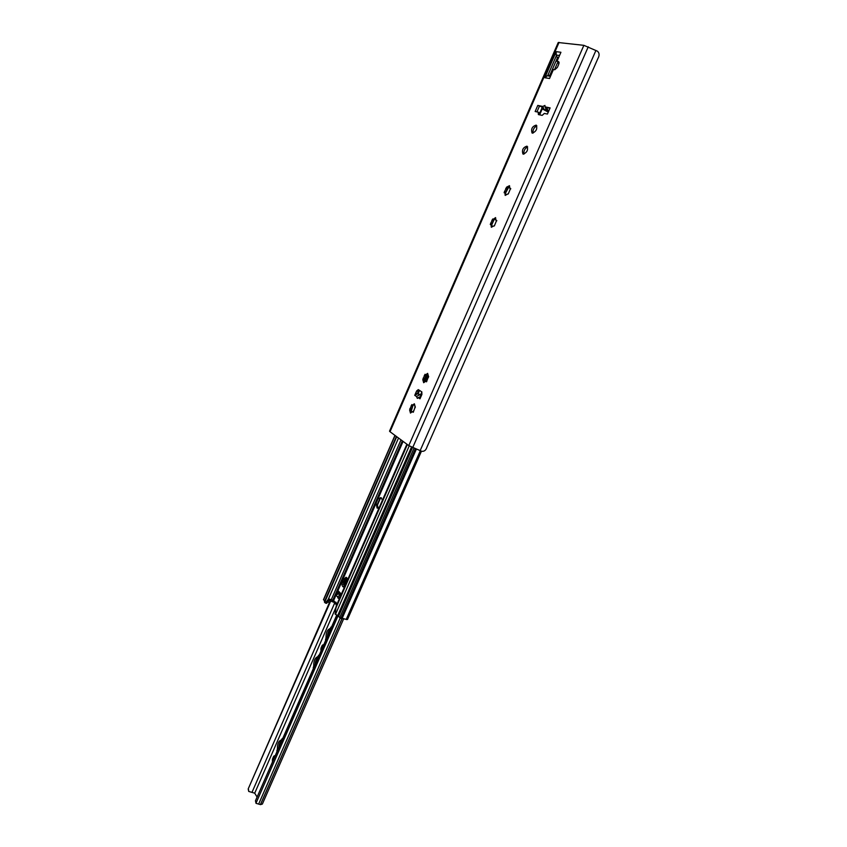 <?xml version="1.0" encoding="UTF-8"?>
<svg xmlns="http://www.w3.org/2000/svg" width="847" height="847" viewBox="0 0 847 847"><rect width="100%" height="100%" fill="white"/><g stroke="black" fill="none" stroke-linecap="round" stroke-linejoin="round"><path stroke-width="1.27" d="M559.062 63.239L557.665 62.805M557.527 62.72L559.094 63.038M559.528 55.5L556.214 55.055L557.411 57.861L549.872 75.192L547.215 75.764L544.833 77.733L556.161 51.656L560.926 52.281L556.998 61.312L558.639 61.598L558.745 64.298L557.39 67.389L554.785 69.729L553.43 69.518L549.523 78.506L544.833 77.733M556.214 55.055L556.161 51.656M559.073 62.307L556.998 61.312M390.022 431.737L408.783 445.607L421.615 451.26C424.156 451.663 425.925 450.308 426.92 447.195L597.844 58.644C599.634 55.457 599.496 52.969 597.421 51.18L583.869 45.336L558.237 42.519L389.535 431.155L390.022 431.737L559.062 42.371M421.224 395.983L417.349 398.386L416.512 396.502L419.53 394.818L421.393 395.602M421.615 395.094L417.825 393.707L414.734 395.337L416.639 390.954L418.291 391.547L419.339 390.276M420.048 398.683L421.922 394.395L421.785 391.865L418.291 389.62L416.639 390.954M532.371 133.127L532.075 133.021C530.825 128.977 532.212 126.351 536.225 125.112C537.559 128.776 536.278 131.444 532.371 133.127M412.817 412.076L412.404 411.61L410.456 413.061L409.62 409.959L411.822 404.601L412.404 405.247L414.363 403.786L415.21 406.888L413.262 412.235M426.083 381.648L425.692 381.214L423.669 382.706L422.791 379.657L425.035 374.268L425.596 374.882L427.629 373.379L428.508 376.417L426.507 381.806M494.034 225.81L491.324 227.271L491.027 224.508L490.286 224.508L492.753 218.96L493.155 219.373L495.58 217.605L495.887 220.358L496.638 220.358L494.341 225.958M507.956 193.889L505.193 195.424L504.907 192.724L504.113 192.724L506.622 187.134L509.502 185.694L509.788 188.394L510.593 188.383L508.232 194.016M542.811 106.426L544.949 105.451L545.013 106.87L550.127 107.897L547.427 114.07L544.325 113.424L542.186 115.372L538.385 114.567L538.184 112.143L535.145 111.508L537.781 105.42L542.916 106.478L543.965 109.295L548.337 111.137L546.294 109.771L547.776 110.078L546.654 107.23L549.904 108.416M523.224 154.133L522.97 154.038C521.667 150.035 523.012 147.41 527.003 146.15C528.38 149.834 527.109 152.492 523.224 154.133M556.458 55.521L547.681 75.722M527.649 146.88C524.759 148.447 523.52 150.872 523.933 154.143M545.013 106.87L546.294 109.771M541.318 106.69L537.781 105.42M548.274 112.143L542.493 108.998L541.371 106.171L542.916 106.478M545.087 106.923L546.654 107.23M548.898 110.692L547.776 110.078M539.38 106.299L536.945 111.878M538.184 112.143L539.772 113.011L539.444 114.79M494.055 219.754L491.726 224.836M412.976 405.448L411.187 411.314M536.86 125.864C533.949 127.41 532.678 129.835 533.038 133.127M418.291 391.547L417.391 393.601M426.21 375.105L424.358 380.875M508.518 187.547L505.564 193.042M549.068 108.247L549.798 108.649M509.407 187.176L508.136 187.907M504.907 192.724L506.167 194.471M510.762 188.849L510.085 188.447M507.364 188.817L505.818 192.375M495.495 219.055L494.193 219.701M491.779 224.921L492.308 226.297M496.818 220.781L496.194 220.411M493.526 220.591L491.991 224.116M425.925 381.383L426.719 381.616M427.629 374.66L426.348 375.094M424.347 380.197L424.665 381.658L427.566 374.977M425.967 375.666L424.485 379.054M412.637 411.769L413.474 412.023M414.384 405.035L412.404 405.247M411.166 410.456L411.451 412.002M412.775 405.946L411.303 409.302M491.736 224.762L493.833 219.955M505.564 193.031L507.671 188.182M539.634 114.832L542.239 108.84M539.624 113.36L541.794 108.363M414.734 395.337L416.512 396.502M415.771 392.976L417.412 393.559L415.761 392.966M417.687 393.664L419.096 390.425M419.572 390.425L418.1 393.802M413.018 405.469L411.06 409.98M381.415 497.888L379.827 498.682L377.233 504.621L378.365 508.454M341.225 594.467L338.419 593.8L335.973 595.197L337.604 591.471L338.916 591.566M338.811 591.757L337.932 593.758M378.874 508.338L377.053 508.041L376.142 503.129L377.931 499.021L380.832 497.581L382.484 500.079M396.385 436.438L324.39 601.836L325.364 603.053L328.276 599.316L329.345 599.083L333.633 600.555L333.824 602.333L335.253 603.879L335.19 602.249L335.963 602.206L336.513 605.256M344.676 586.579L343.342 586.992C341.881 586.135 341.648 584.239 342.633 581.296L343.427 579.507L346.063 577.262L347.365 580.428M340.272 596.669L338.144 598.278L337.498 596.828L339.88 595.356L340.716 595.642M336.746 593.408L337.964 593.694L336.746 593.408M341.362 594.16L338.398 591.005L337.604 591.471M346.635 577.601L343.893 581.603L344.009 586.95M336.227 605.986L335.105 614.022L338.599 616.182M336.1 604.324L335.253 603.879M330.023 599.337L326.624 603.339L325.364 603.053M333.496 601.01L333.072 601.931L332.246 601.741L329.208 599.941M323.66 599.623L324.676 601.169M328.107 602.164L329.504 602.471M412.468 447.544L338.493 616.425L340.96 618.395L347.492 619.506L421.446 451.197M335.973 595.197L337.498 596.828M332.246 601.741L332.755 600.555M347.217 578.702L343.924 586.865M343.66 586.473L347.005 578.13M313.189 668.897L313.75 665.636C313.623 660.935 314.915 657.981 317.636 656.753L319.33 654.869M318.239 657.357C316.386 658.733 315.349 661.105 315.126 664.461M325.492 640.777L326.053 637.526C325.894 632.868 327.196 629.882 329.959 628.58L331.685 626.642M330.552 629.226C328.668 630.655 327.62 633.048 327.418 636.393M276.821 751.967L277.403 748.695C277.35 743.888 278.61 740.998 281.204 740.013L282.824 738.256M281.86 740.469C280.092 741.697 279.076 744.015 278.822 747.425M257.096 797.048L254.714 793.184L248.711 791.426L248.192 788.949L330.203 600.862M320.949 651.152L320.981 648.209L322.178 645.478L323.861 644.493M272.416 762.035L272.501 759.007L273.655 756.36L275.243 755.577M321.627 649.607L320.822 649.384M323.003 646.462L322.178 645.478M320.981 648.209L322.156 648.22M322.802 644.853L323.469 645.414M273.126 760.437L272.332 760.204M274.47 757.345L273.655 756.36M272.501 759.007L273.666 759.039M274.259 755.799L274.904 756.36M255.794 801.326L256.016 803.327L255.466 800.786L337.127 615.557M255.974 803.242L337.995 615.938M343.766 618.543L262.358 804.057L260.484 804.618L256.016 803.327M248.192 788.949L330.679 601.084M255.466 800.786L336.651 615.303M248.52 789.489L248.711 791.426M554.499 69.687L557.506 62.773M558.438 58.009L557.411 57.861M550.889 75.362L549.872 75.192M558.671 57.469L557.4 57.3M550.73 75.722L549.481 75.521M550.486 76.294L547.215 75.764M408.783 445.607L583.869 45.336M419.996 398.799L418.206 397.624M542.493 108.998L543.965 109.295M539.708 113.159L538.11 112.291M505.871 194.99L505.108 194.619M505.818 191.941L504.494 191.295M509.545 186.626L508.751 186.234M507.067 189.061L505.754 188.415M492.012 226.805L491.239 226.445M491.98 223.693L490.657 223.079M495.643 218.505L494.86 218.134M493.229 220.834L491.906 220.22M424.358 382.103L423.542 381.806M424.453 378.704L423.108 378.217M427.799 374.109L427.026 373.823M425.649 375.952L424.305 375.465M411.144 412.425L410.329 412.15M411.261 408.974L409.916 408.508M414.554 404.495L413.781 404.22M412.457 406.242L411.113 405.777M419.53 394.818L417.825 393.707M420.133 450.689L595.928 50.428M412.68 447.629L588.252 46.807M426.539 381.531L426.973 380.536M428.106 377.921L428.677 376.629L428.031 376.396M426.062 381.351L428.201 376.449M424.262 380.028L426.401 375.105M377.931 499.021L403.087 441.393M333.432 600.989L376.142 503.129M333.633 600.555L335.19 602.249M336.153 603.297L336.979 604.186M339.329 598.808L338.546 597.961M343.427 579.507L344.676 579.803M343.893 581.603L342.633 581.296M336.005 607.765L407.365 444.548M335.476 614.435L409.217 445.893M332.659 600.512L402.325 440.832M331.188 599.898L400.991 439.837M413.177 411.886L413.675 410.742M414.649 408.508L415.295 407.036M420.663 394.713L421.88 391.928M328.276 599.316L398.535 438.026M324.613 602.408L396.745 436.713M328.731 600.756L327.471 600.47M328.191 601.973L326.942 601.688M339.88 595.356L338.419 593.8M323.543 599.909L395.073 435.474M420.652 450.9L346.561 619.581L420.694 450.922M346.201 619.453L420.292 450.763M342.061 618.532L416.353 449.143M341.585 618.532L415.941 448.974M340.96 618.395L415.358 448.73M339.7 617.749L414.014 448.179M337.625 615.78L411.483 447.1M343.268 584.409L346.127 577.855M343.49 582.768L345.227 578.797M330.531 601.031L331.05 599.845M329.769 600.555L330.245 599.454M319.097 655.387L318.557 655.282M318.684 656.34L318.144 656.234M313.729 667.648L313.189 667.542M314.152 666.695L313.602 666.589M314.544 665.784L313.75 665.636M318.43 656.912L317.636 656.753M331.442 627.193L330.902 627.076M331.018 628.156L330.478 628.04M326.031 639.559L325.492 639.443M326.444 638.596L325.904 638.479M326.847 637.685L326.053 637.526M330.764 628.749L329.959 628.58M282.644 738.679L282.093 738.605M282.231 739.622L281.691 739.537M277.393 750.675L276.842 750.59M277.795 749.743L277.255 749.659M278.208 748.812L277.403 748.695M282.009 740.14L281.204 740.013M254.714 793.184L336.037 607.151M258.631 804.121L340.166 618.088M260.484 804.618L342.124 618.501M260.4 804.608L341.997 618.554M252.078 792.157L334.607 603.18M338.673 593.863L339.435 592.117M377.233 505.585L380.43 498.237M507.861 187.939L506.993 187.515M510.497 188.743L509.788 188.394M491.768 224.857L491.027 224.508M493.992 219.765L493.155 219.373M496.628 220.707L495.887 220.358M424.188 380.028L423.256 379.689M426.295 375.136L425.596 374.882M426.38 381.468L425.692 381.214M410.996 410.319L410.033 409.99M413.071 411.843L412.404 411.61M415.379 407.068L414.786 406.856M336.143 606.103L406.899 444.209M323.459 599.697L394.946 435.379"/></g></svg>
